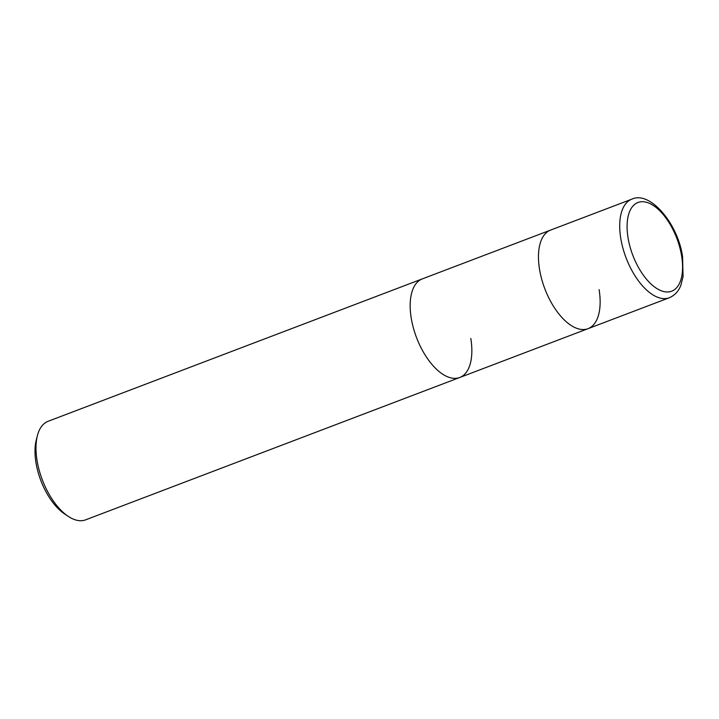 <?xml version="1.0" encoding="UTF-8"?>
<svg xmlns="http://www.w3.org/2000/svg" width="719" height="719" viewBox="0 0 719 719"><rect width="100%" height="100%" fill="white"/><g stroke="black" fill="none" stroke-linecap="round" stroke-linejoin="round"><path stroke-width="1.08" d="M599.107 289.64A52.73 26.208 -110.8 0 1 588.052 328.664A52.73 26.208 -110.8 0 1 539.502 269.14A52.73 26.208 -110.8 0 1 550.547 230.107L422.26 278.918A52.73 26.208 69.2 0 0 411.205 317.951A52.73 26.208 69.2 0 0 459.765 377.484L85.588 519.855A52.73 26.208 -110.8 0 1 68.179 516.314A52.73 26.208 -110.8 0 1 37.029 460.331A52.73 26.208 -110.8 0 1 37.433 435.516A52.73 26.208 -110.8 0 1 48.083 421.298L422.26 278.918A52.73 26.208 69.2 0 0 411.205 317.951A52.73 26.208 69.2 0 0 459.765 377.484A52.73 26.208 69.2 0 0 470.81 338.451M37.433 435.516L36.318 439.794A48.335 24.024 69.2 0 0 35.95 462.542A48.335 24.024 69.2 0 0 64.503 513.86L68.179 516.314M459.765 377.484L588.052 328.664A52.73 26.208 -110.8 0 1 539.502 269.14A52.73 26.208 -110.8 0 1 550.547 230.107L631.803 199.19A52.73 26.208 69.2 0 0 620.749 238.223A52.73 26.208 69.2 0 0 669.299 297.747C676.983 294.413 679.806 288.184 680.965 284.958L683.05 276.653L682.583 256.854C678.053 223.438 649.751 190.409 631.803 199.19M628.011 237.621A47.454 23.583 -110.8 0 1 647.675 202.659A47.454 23.583 -110.8 0 1 681.648 256.072A47.454 23.583 -110.8 0 1 661.983 291.033A47.454 23.583 -110.8 0 1 628.011 237.621M588.052 328.664L669.299 297.747"/></g></svg>
